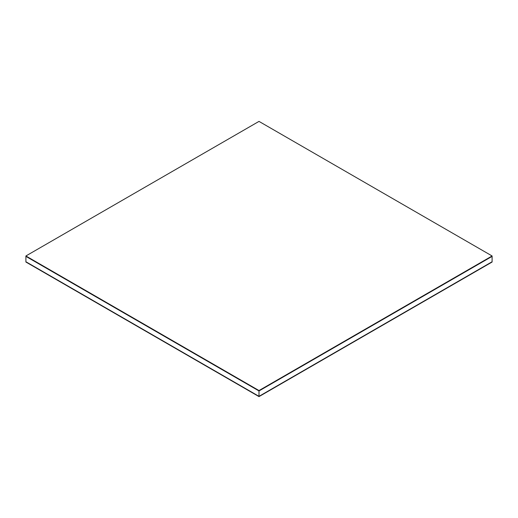 <?xml version="1.0" encoding="UTF-8"?>
<svg xmlns="http://www.w3.org/2000/svg" width="518" height="518" viewBox="0 0 518 518"><rect width="100%" height="100%" fill="white"/><g stroke="black" fill="none" stroke-linecap="round" stroke-linejoin="round"><path stroke-width="0.78" d="M492.1 256.378L492.1 261.758L492.1 256.378L259 390.954L25.9 256.378L25.9 261.758L25.9 256.378L259 390.954L259 396.335L259 390.954L492.1 256.378L492.1 255.97L492.1 256.378L259 390.954L259 390.553L25.9 255.97L259 121.393L492.1 255.97L259 390.553L259 390.954L492.1 256.378M25.9 261.758L259 396.335L492.1 261.758L259 396.335L25.9 261.758M25.9 256.378L25.9 255.97L25.9 256.378L259 390.954L25.9 256.378M492.1 255.97L259 121.393L25.9 255.97L259 390.553L492.1 255.97M492.1 261.758L259 396.607L492.1 261.758M25.9 262.03L259 396.607L492.1 262.03L259 396.607L25.9 262.03"/></g></svg>
